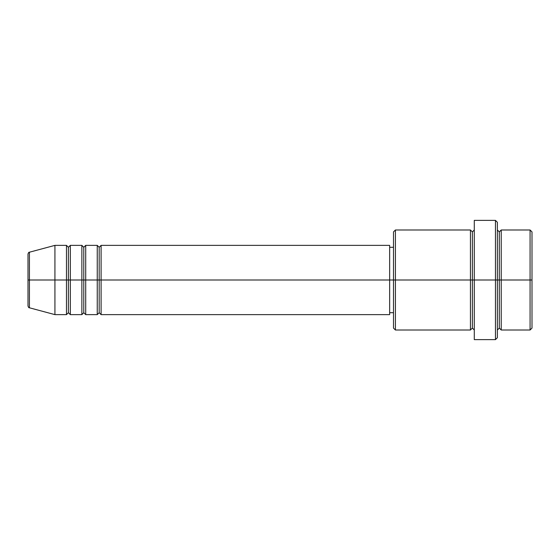 <?xml version="1.0" encoding="UTF-8"?>
<svg xmlns="http://www.w3.org/2000/svg" width="560" height="560" viewBox="0 0 560 560"><rect width="100%" height="100%" fill="white"/><g stroke="black" fill="none" stroke-linecap="round" stroke-linejoin="round"><path stroke-width="0.84" d="M28 280L28 305.935L28 280L29.428 280L29.428 307.79L29.428 280L28 280L28 254.065L28 280M497.371 229.985L499.296 231.91L501.221 229.985L501.221 280L530.075 280L530.075 330.015L530.075 280L532 280L532 231.91L532 328.09L532 280L501.221 280L501.221 229.985L501.221 280L497.371 280L497.371 337.708L497.371 280L472.367 280L472.367 231.91L472.367 280L395.423 280L395.423 330.015L395.423 280L389.648 280L389.648 314.629L389.648 280L101.101 280L101.101 245.371L101.101 280L99.176 280L99.176 247.296L99.176 280L97.251 280L97.251 245.371L97.251 280L85.708 280L85.708 245.371L85.708 280L83.783 280L83.783 247.296L83.783 280L81.865 280L81.865 245.371L81.865 280L70.322 280L70.322 245.371L70.322 280L68.397 280L68.397 247.296L68.397 280L66.472 280L66.472 245.371L66.472 280L29.428 280L29.428 307.79C28.84 307.874 28.364 307.251 28 305.935M101.101 314.629L99.176 312.704L97.251 314.629L97.251 280L99.176 280L99.176 247.296L99.176 312.704L99.176 280L99.176 312.704L99.176 280L101.101 280L101.101 314.629L389.648 314.629M85.708 314.629L83.783 312.704L81.865 314.629L81.865 280L83.783 280L83.783 247.296L83.783 312.704L83.783 280L83.783 312.704L83.783 280L85.708 280L85.708 314.629L97.251 314.629M70.322 314.629L68.397 312.704L66.472 314.629L66.472 280L68.397 280L68.397 247.296L68.397 312.704L68.397 280L68.397 312.704L68.397 280L70.322 280L70.322 314.629L81.865 314.629M66.472 245.371L54.929 245.371L29.428 252.21L29.428 280L54.929 280L54.929 245.371L54.929 314.629L54.929 280L66.472 280L66.472 245.371L68.397 247.296L70.322 245.371L70.322 280L81.865 280L81.865 245.371L83.783 247.296L85.708 245.371L85.708 280L97.251 280L97.251 245.371L99.176 247.296L101.101 245.371L101.101 280L389.648 280L389.648 245.371L389.648 280L393.498 280L393.498 328.09L393.498 231.91L393.498 280L470.442 280L470.442 229.985L470.442 280L470.442 229.985L395.423 229.985L395.423 280L395.423 229.985L393.498 231.91M474.292 330.015L472.367 328.09L470.442 330.015L470.442 280L472.367 280L472.367 328.09L472.367 231.91L472.367 280L474.292 280L474.292 339.633L474.292 220.367L474.292 280L495.453 280L495.453 339.633L495.453 220.367L495.453 280L499.296 280L499.296 231.91L499.296 328.09L499.296 280L499.296 328.09L499.296 280L501.221 280L501.221 330.015L530.075 330.015L532 328.09M530.075 280L530.075 229.985L530.075 280M497.371 222.292L497.371 280L497.371 222.292L495.453 220.367L474.292 220.367M470.442 280L470.442 330.015L470.442 280M501.221 280L501.221 330.015L501.221 280M66.472 280L66.472 314.629L66.472 280M70.322 280L70.322 314.629L70.322 280M81.865 280L81.865 314.629L81.865 280M85.708 280L85.708 314.629L85.708 280M97.251 280L97.251 314.629L97.251 280M101.101 280L101.101 314.629L101.101 280M29.428 280L29.428 252.21L29.428 280M470.442 330.015L395.423 330.015L393.498 328.09M474.292 339.633L495.453 339.633L497.371 337.708M474.292 229.985L472.367 231.91L470.442 229.985M393.498 312.704L389.648 312.704M66.472 314.629L54.929 314.629L29.428 307.79M81.865 245.371L70.322 245.371M532 231.91L530.075 229.985L501.221 229.985M393.498 247.296L389.648 247.296M389.648 245.371L101.101 245.371M97.251 245.371L85.708 245.371M501.221 330.015L499.296 328.09L497.371 330.015M29.428 252.21C28.84 252.126 28.364 252.749 28 254.065"/></g></svg>
